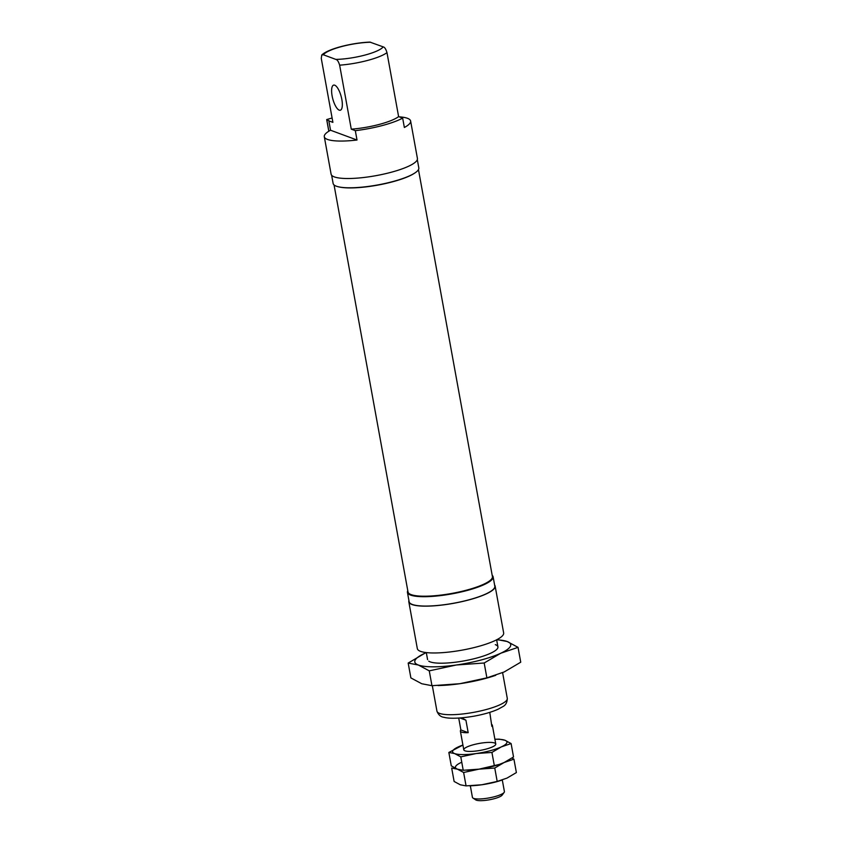 <?xml version="1.0" encoding="UTF-8"?>
<svg xmlns="http://www.w3.org/2000/svg" width="842" height="842" viewBox="0 0 842 842"><rect width="100%" height="100%" fill="white"/><g stroke="black" fill="none" stroke-linecap="round" stroke-linejoin="round"><path stroke-width="1.26" d="M332.095 117.985L326.685 119.564L329.022 120.774A43.868 9.494 -10.3 0 0 328.843 120.869L332.895 122.364L321.265 58.372L321.781 54.941L323.37 54.783L335.832 59.403C337.305 59.687 338.568 61.603 339.642 65.171A35.743 7.736 -10.3 0 0 386.983 52.636C385.91 49.068 384.647 47.141 383.184 46.868L369.912 42.1C352.735 42.753 328.706 48.468 321.781 54.941M328.843 120.869L330.548 130.236A43.868 9.494 -10.3 0 0 324.296 136.709A43.868 9.494 -10.3 0 0 357.019 140.025L355.313 130.657A43.868 9.494 -10.3 0 0 402.665 118.122L404.36 127.489A43.868 9.494 -10.3 0 0 410.622 121.016A43.868 9.494 -10.3 0 0 399.161 116.828M324.296 136.709L331.106 174.168A43.868 9.494 -10.3 0 0 375.964 175.662A43.868 9.494 -10.3 0 0 417.422 158.475L410.622 121.016M331.632 175.241L333.127 183.472A43.542 9.42 -10.3 0 0 377.648 184.956A43.542 9.42 -10.3 0 0 418.811 167.895L417.316 159.664M338.631 186.85A42.9 9.283 -10.3 0 0 377.679 185.135A42.9 9.283 -10.3 0 0 414.843 172.989M334.053 184.945L408.012 591.947A42.9 9.283 -10.3 0 0 409.433 593.789A42.9 9.283 -10.3 0 0 451.88 593.421A42.9 9.283 -10.3 0 0 491.739 578.822A42.9 9.283 -10.3 0 0 492.423 576.612L418.463 169.61M409.622 593.905A42.574 9.209 -10.3 0 0 409.801 594.02A42.574 9.209 -10.3 0 0 451.922 593.663A42.574 9.209 -10.3 0 0 491.486 579.18A42.574 9.209 -10.3 0 0 491.602 579.001M407.781 590.663A43.542 9.42 -10.3 0 0 407.433 592.379A43.542 9.42 -10.3 0 0 451.965 593.863A43.542 9.42 -10.3 0 0 493.117 576.812A43.542 9.42 -10.3 0 0 492.191 575.328M407.433 592.379L409.138 601.746A43.542 9.42 -10.3 0 0 453.659 603.23A43.542 9.42 -10.3 0 0 494.822 586.169L493.117 576.812M408.928 600.609A43.868 9.494 -10.3 0 0 408.812 601.798A43.868 9.494 -10.3 0 0 453.68 603.304A43.868 9.494 -10.3 0 0 495.138 586.116A43.868 9.494 -10.3 0 0 494.612 585.032M408.812 601.798L417.327 648.624A43.868 9.494 -10.3 0 0 462.184 650.119A43.868 9.494 -10.3 0 0 503.653 632.931L495.138 586.116M355.313 130.657L351.272 129.163A35.743 7.736 -10.3 0 0 398.613 116.628L386.983 52.636M398.613 116.628L402.665 118.122M351.272 129.163L339.642 65.171M334.706 85.189A12.998 4.357 -104.8 0 0 333.653 85.105A12.998 4.357 -104.8 0 0 332.401 97.325A12.998 4.357 -104.8 0 0 339.242 110.155A12.998 4.357 -104.8 0 0 340.305 110.239A12.998 4.357 -104.8 0 0 341.547 98.019A12.998 4.357 -104.8 0 0 334.706 85.189M330.548 130.236L357.019 140.025M470.331 785.786L472.425 797.363A16.251 3.515 -10.3 0 0 472.962 798.058L475.772 799.9A13.756 2.979 -10.3 0 0 489.381 799.784A13.756 2.979 -10.3 0 0 502.169 795.101L504.147 792.396A16.251 3.515 -10.3 0 0 504.4 791.554L502.295 779.976M472.962 798.058A16.251 3.515 -10.3 0 0 489.044 797.921A16.251 3.515 -10.3 0 0 504.147 792.396M489.77 712.364L491.854 726.393A16.251 3.515 -10.3 0 0 492.36 725.278A16.251 3.515 -10.3 0 0 491.496 724.404M458.722 718.058L460.879 729.961A16.251 3.515 -10.3 0 0 460.385 731.088A16.251 3.515 -10.3 0 0 468.184 732.666L465.921 720.184L461.648 717.847M459.964 717.973L465.921 720.184M460.879 729.961L468.184 732.666M466.068 785.891L460.29 784.786L454.122 781.471L451.68 768.062L457.459 769.178L463.626 772.482L478.993 769.156L494.759 768.03L504.147 762.505L513.936 759.168L516.378 772.577L506.979 778.103L497.19 781.439L481.824 784.765L466.068 785.891L463.626 772.482M497.19 781.439L494.759 768.03M512.073 757.979L513.936 759.168M448.849 752.464L454.617 753.569A27.618 5.978 169.7 0 1 458.237 746.928A27.618 5.978 169.7 0 1 462.921 745.054L448.849 752.464L451.28 765.862L457.459 769.178A27.618 5.978 169.7 0 1 461.079 762.536M494.359 765.831L491.917 752.432L501.306 746.896A27.618 5.978 169.7 0 0 504.926 740.244A27.618 5.978 169.7 0 0 494.896 739.244L499.159 739.139L504.926 740.244L511.105 743.56L513.536 756.969L504.147 762.505L499.348 764.41L478.993 769.156A27.618 5.978 169.7 0 0 498.759 764.61A27.618 5.978 169.7 0 0 499.401 764.389A27.618 5.978 169.7 0 1 478.993 769.156A27.618 5.978 169.7 0 1 467.489 770.177M502.232 779.997A27.618 5.978 169.7 0 1 501.6 780.218A27.618 5.978 169.7 0 1 481.824 784.765A27.618 5.978 169.7 0 1 471.067 785.765L469.552 785.818M457.459 769.178L463.226 770.283L460.795 756.874L476.151 753.548L491.917 752.432M511.105 743.56L501.306 746.896A27.618 5.978 169.7 0 1 476.151 753.548A27.618 5.978 169.7 0 1 454.617 753.569L460.795 756.874M466.71 770.209L468.236 770.156A27.618 5.978 169.7 0 0 478.993 769.156L463.226 770.283M494.57 742.991A16.251 3.515 169.7 0 1 495.506 744.844A16.251 3.515 169.7 0 1 480.403 750.369A16.251 3.515 169.7 0 1 464.321 750.506A16.251 3.515 169.7 0 1 474.646 744.412A16.251 3.515 169.7 0 1 494.57 742.991M408.181 663.064L424.757 653.297A48.741 10.546 -10.3 0 1 426.305 652.603L424.757 653.297A48.741 10.546 -10.3 0 0 418.369 665.022L429.262 670.853L431.957 685.704L421.768 683.746L410.875 677.905L408.181 663.064L418.369 665.022A48.741 10.546 -10.3 0 0 456.375 664.991L484.182 663.001L500.758 653.234L518.04 647.351L507.147 641.509L496.959 639.552M429.262 670.853L456.375 664.991A48.741 10.546 -10.3 0 0 500.758 653.234A48.741 10.546 -10.3 0 0 507.147 641.509A48.741 10.546 -10.3 0 0 496.643 639.815L497.927 646.877M518.04 647.351L520.735 662.201L504.158 671.969L486.887 677.852L459.774 683.715L431.957 685.704M484.182 663.001L486.887 677.852M438.103 685.567L440.787 685.472A48.741 10.546 -10.3 0 0 459.774 683.715A48.741 10.546 -10.3 0 0 494.654 675.684L495.706 675.337M428.767 661.181A35.743 7.736 -10.3 0 0 464.142 660.875A35.743 7.736 -10.3 0 0 497.359 648.719A35.743 7.736 -10.3 0 0 495.307 644.646M328.864 131.205L326.759 119.627M432.325 685.704L436.945 711.164A35.743 7.736 -10.3 0 0 473.499 712.385A35.743 7.736 -10.3 0 0 507.284 698.376L502.611 672.663M370.712 42.247A30.87 6.683 -10.3 0 0 323.37 54.783M335.832 59.403A30.87 6.683 -10.3 0 0 383.184 46.868M326.685 119.564L328.812 131.236M426.305 652.582L427.589 659.654M436.945 711.164C438.419 714.921 440.798 716.974 444.092 717.321C447.944 718.468 457.659 718.963 474.078 716.163C483.708 714.384 491.717 712.079 498.085 709.248L502.79 706.649C505.705 705.207 507.2 702.449 507.284 698.376M460.385 731.088L463.784 749.812M492.36 725.278L495.759 744.002M501.6 780.218L502.19 780.018M498.759 764.61L499.348 764.41"/></g></svg>

